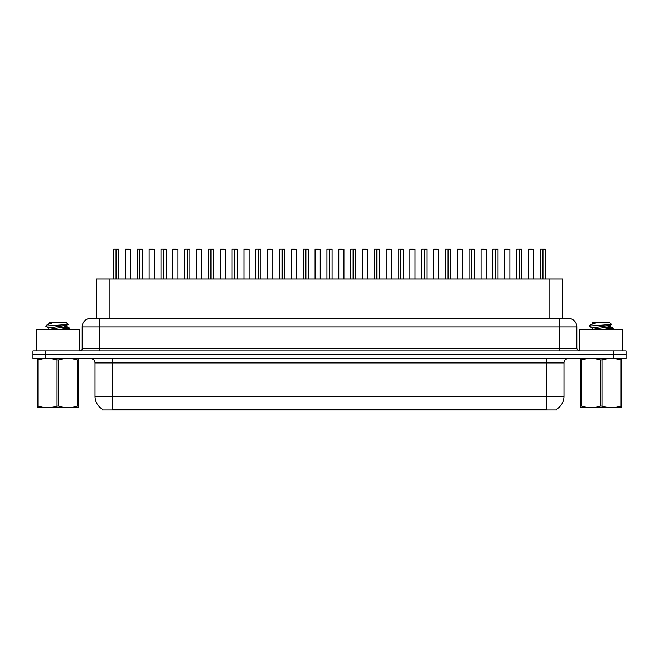 <?xml version="1.0" encoding="UTF-8"?>
<svg xmlns="http://www.w3.org/2000/svg" width="659" height="659" viewBox="0 0 659 659"><rect width="100%" height="100%" fill="white"/><g stroke="black" fill="none" stroke-linecap="round" stroke-linejoin="round"><path stroke-width="0.99" d="M93.916 318.371L96.288 318.371L96.288 279.004L562.712 279.004L562.712 318.371M556.723 409.099L556.723 409.947L102.277 409.947L102.277 409.099M102.4 409.173A14.976 14.976 0 0 1 94.995 396.257L112.112 396.257L112.112 409.173L546.888 409.173L546.888 396.257L564.005 396.257L564.005 362.878A4.275 4.275 0 0 1 568.28 358.595M94.995 396.257L94.995 362.878C94.748 360.275 93.323 358.85 90.72 358.595M556.6 409.173A14.976 14.976 0 0 0 564.005 396.257M626.05 358.595L626.05 354.748L32.95 354.748L32.95 358.595L45.784 358.595L45.784 354.748L32.95 354.748L32.95 350.893L45.784 350.893L45.784 354.748L626.05 354.748L626.05 358.595L45.784 358.595M576.839 326.93L82.161 326.93A8.559 8.559 0 0 1 90.72 318.371L568.28 318.371A8.559 8.559 0 0 1 576.839 326.93L576.839 348.759L578.981 350.893M82.161 326.93L82.161 348.759A2.142 2.142 0 0 1 80.019 350.893M626.05 350.893L626.05 354.748L626.05 350.893L45.784 350.893M116.248 249.135L118.702 249.135L116.248 249.135L116.248 279.004M116.173 279.004L116.248 249.053M116.033 249.053L113.57 249.135L116.099 249.053L116.099 279.004M118.62 249.053L113.653 249.053M118.702 249.135L118.702 279.004M113.57 249.135L113.57 279.004M116.025 249.135L116.025 279.004M116.099 249.053L115.284 249.053M130.556 249.135L125.424 249.135L130.556 249.135L130.556 279.004M128.851 249.053L125.507 249.053M125.424 249.135L125.424 279.004M139.955 249.135L142.41 249.135L139.955 249.135L139.955 279.004M139.881 279.004L139.955 249.053M139.733 249.053L137.278 249.135L139.807 249.053L139.807 279.004M142.328 249.053L137.36 249.053M142.41 249.135L142.41 279.004M137.278 249.135L137.278 279.004M139.733 249.135L139.733 279.004M139.807 249.053L138.991 249.053M163.663 249.135L166.117 249.135L163.663 249.135L163.663 279.004M163.589 279.004L163.663 249.053M163.44 249.053L160.985 249.135L163.514 249.053L163.514 279.004M166.035 249.053L161.068 249.053M166.117 249.135L166.117 279.004M160.985 249.135L160.985 279.004M163.44 249.135L163.44 279.004M163.514 249.053L162.699 249.053M187.37 249.135L189.825 249.135L187.37 249.135L187.37 279.004M187.296 279.004L187.37 249.053M187.148 249.053L184.693 249.135L187.222 249.053L187.222 279.004M189.743 249.053L184.775 249.053M189.825 249.135L189.825 279.004M184.693 249.135L184.693 279.004M187.148 249.135L187.148 279.004M187.222 249.053L186.406 249.053M211.078 249.135L213.532 249.135L211.078 249.135L211.078 279.004M211.004 279.004L211.078 249.053M210.855 249.053L208.401 249.135L210.929 249.053L210.929 279.004M213.45 249.053L208.483 249.053M213.532 249.135L213.532 279.004M208.401 249.135L208.401 279.004M210.855 249.135L210.855 279.004M210.929 249.053L210.106 249.053M154.264 249.135L149.132 249.135L154.264 249.135L154.264 279.004M152.55 249.053L149.214 249.053M149.132 249.135L149.132 279.004M177.971 249.135L172.839 249.135L177.971 249.135L177.971 279.004M176.258 249.053L172.922 249.053M172.839 249.135L172.839 279.004M201.679 249.135L196.547 249.135L201.679 249.135L201.679 279.004M199.965 249.053L196.629 249.053M196.547 249.135L196.547 279.004M79.162 350.893L79.162 329.582L36.377 329.582L36.377 350.893M622.623 350.893L622.623 329.582L579.838 329.582L579.838 350.893M78.149 407.583L37.39 407.583M78.149 406.364L78.149 406.084C78.149 408.152 78.149 408.152 78.149 406.084L77.391 406.084L77.391 359.896L71.765 358.595M64.137 358.595L58.527 359.896L58.527 406.084C64.788 408.152 71.081 408.152 77.391 406.084M58.527 406.084L57.012 406.084L57.012 359.896L51.386 358.595M58.527 359.896L57.012 359.896M78.149 359.625L78.149 359.896C78.149 357.829 78.149 357.829 78.149 359.896L77.391 359.896M58.478 329.582L69.722 328.281L63.486 327.358M66.79 329.582L69.64 329.055L69.722 328.281M68.791 328.619L59.697 327.745M48.873 328.075L45.817 326.246M46.204 326.032L68.108 324.516L65.925 322.226L49.614 322.226L48.881 323.091M45.817 326.032L47.275 324.665L52.094 323.091L50.685 323.091M43.758 358.595L37.39 359.896C37.39 357.829 37.39 357.829 37.39 359.896L37.39 359.616M78.149 359.896L78.149 406.084M38.148 359.896L38.148 406.084L37.39 406.084L37.39 359.896M38.148 406.084C44.408 408.152 50.702 408.152 57.012 406.084M37.39 406.084C37.39 408.152 37.39 408.152 37.39 406.084L37.39 406.364M48.758 329.302L48.758 327.943L66.666 325.357L68.108 324.516M48.156 329.582L66.781 326.584L64.203 325.9M47.275 324.665L52.094 323.091M621.61 407.583L580.851 407.583M621.61 406.364L621.61 406.084C621.61 408.152 621.61 408.152 621.61 406.084L620.852 406.084L620.852 359.896L615.226 358.595M607.598 358.595L601.988 359.896L601.988 406.084C608.249 408.152 614.542 408.152 620.852 406.084M601.988 406.084L600.473 406.084L600.473 359.896L594.846 358.595M601.988 359.896L600.473 359.896M621.61 359.625L621.61 359.896C621.61 357.829 621.61 357.829 621.61 359.896L620.852 359.896M601.939 329.582L613.183 328.281L606.947 327.358M610.25 329.582L613.101 329.055L613.183 328.281M612.252 328.619L603.158 327.745M592.334 328.075L589.278 326.246M589.665 326.032L611.568 324.516L609.386 322.226L593.075 322.226L592.342 323.091M589.278 326.032L590.736 324.665L595.555 323.091L594.146 323.091M587.218 358.595L580.851 359.896C580.851 357.829 580.851 357.829 580.851 359.896L580.851 359.616M621.61 359.896L621.61 406.084M581.609 359.896L581.609 406.084L580.851 406.084L580.851 359.896M581.609 406.084C587.869 408.152 594.163 408.152 600.473 406.084M580.851 406.084C580.851 408.152 580.851 408.152 580.851 406.084L580.851 406.364M592.219 329.302L592.219 327.943L610.127 325.357L611.568 324.516M591.617 329.582L610.242 326.584L607.664 325.9M590.736 324.665L595.555 323.091M234.785 249.135L237.24 249.135L234.785 249.135L234.785 279.004M234.711 279.004L234.777 249.053M234.563 249.053L232.108 249.135L234.637 249.053L234.637 279.004M237.158 249.053L232.19 249.053M237.24 249.135L237.24 279.004M232.108 249.135L232.108 279.004M234.563 249.135L234.563 279.004M234.637 249.053L233.813 249.053M258.493 249.135L260.948 249.135L258.493 249.135L258.493 279.004M258.419 279.004L258.485 249.053M258.27 249.053L255.816 249.135L258.344 249.053L258.344 279.004M260.865 249.053L255.898 249.053M260.948 249.135L260.948 279.004M255.816 249.135L255.816 279.004M258.27 249.135L258.27 279.004M258.344 249.053L257.521 249.053M282.2 249.135L284.655 249.135L282.2 249.135L282.2 279.004M282.126 279.004L282.192 249.053M281.978 249.053L279.515 249.135L282.052 249.053L282.052 279.004M284.564 249.053L279.605 249.053M284.655 249.135L284.655 279.004M279.515 249.135L279.515 279.004M281.978 249.135L281.978 279.004M282.052 249.053L281.228 249.053M225.386 249.135L220.254 249.135L225.386 249.135L225.386 279.004M223.673 249.053L220.337 249.053M220.254 249.135L220.254 279.004M249.094 249.135L243.962 249.135L249.094 249.135L249.094 279.004M247.38 249.053L244.044 249.053M243.962 249.135L243.962 279.004M272.801 249.135L267.669 249.135L272.801 249.135L272.801 279.004M271.088 249.053L267.752 249.053M267.669 249.135L267.669 279.004M305.908 249.135L308.363 249.135L305.908 249.135L305.908 279.004M305.834 279.004L305.9 249.053M305.685 249.053L303.222 249.135L305.76 249.053L305.76 279.004M308.272 249.053L303.313 249.053M308.363 249.135L308.363 279.004M303.222 249.135L303.222 279.004M305.677 249.135L305.677 279.004M305.76 249.053L304.936 249.053M329.615 249.135L332.07 249.135L329.615 249.135L329.615 279.004M329.541 279.004L329.607 249.053M329.393 249.053L326.93 249.135L329.459 249.053L329.459 279.004M331.979 249.053L327.021 249.053M332.07 249.135L332.07 279.004M326.93 249.135L326.93 279.004M329.385 249.135L329.385 279.004M329.459 249.053L328.643 249.053M353.323 249.135L355.778 249.135L353.323 249.135L353.323 279.004M353.24 279.004L353.315 249.053M353.1 249.053L350.637 249.135L353.166 249.053L353.166 279.004M355.687 249.053L350.728 249.053M355.778 249.135L355.778 279.004M350.637 249.135L350.637 279.004M353.092 249.135L353.092 279.004M353.166 249.053L352.351 249.053M377.022 249.135L379.485 249.135L377.022 249.135L377.022 279.004M376.948 279.004L377.022 249.053M376.808 249.053L374.345 249.135L376.874 249.053L376.874 279.004M379.395 249.053L374.436 249.053M379.485 249.135L379.485 279.004M374.345 249.135L374.345 279.004M376.8 249.135L376.8 279.004M376.874 249.053L376.058 249.053M400.73 249.135L403.184 249.135L400.73 249.135L400.73 279.004M400.656 279.004L400.73 249.053M400.515 249.053L398.052 249.135L400.581 249.053L400.581 279.004M403.102 249.053L398.135 249.053M403.184 249.135L403.184 279.004M398.052 249.135L398.052 279.004M400.507 249.135L400.507 279.004M400.581 249.053L399.766 249.053M296.509 249.135L291.369 249.135L296.509 249.135L296.509 279.004M294.795 249.053L291.459 249.053M291.369 249.135L291.369 279.004M320.216 249.135L315.076 249.135L320.216 249.135L320.216 279.004M318.503 249.053L315.167 249.053M315.076 249.135L315.076 279.004M343.924 249.135L338.784 249.135L343.924 249.135L343.924 279.004M342.21 249.053L338.874 249.053M338.784 249.135L338.784 279.004M367.631 249.135L362.491 249.135L367.631 249.135L367.631 279.004M365.918 249.053L362.582 249.053M362.491 249.135L362.491 279.004M391.331 249.135L386.199 249.135L391.331 249.135L391.331 279.004M389.626 249.053L386.289 249.053M386.199 249.135L386.199 279.004M424.437 249.135L426.892 249.135L424.437 249.135L424.437 279.004M424.363 279.004L424.437 249.053M424.223 249.053L421.76 249.135L424.289 249.053L424.289 279.004M426.81 249.053L421.842 249.053M426.892 249.135L426.892 279.004M421.76 249.135L421.76 279.004M424.215 249.135L424.215 279.004M424.289 249.053L423.473 249.053M448.145 249.135L450.599 249.135L448.145 249.135L448.145 279.004M448.071 279.004L448.145 249.053M447.922 249.053L445.468 249.135L447.996 249.053L447.996 279.004M450.517 249.053L445.55 249.053M450.599 249.135L450.599 279.004M445.468 249.135L445.468 279.004M447.922 249.135L447.922 279.004M447.996 249.053L447.181 249.053M471.852 249.135L474.307 249.135L471.852 249.135L471.852 279.004M471.778 279.004L471.852 249.053M471.63 249.053L469.175 249.135L471.704 249.053L471.704 279.004M474.225 249.053L469.257 249.053M474.307 249.135L474.307 279.004M469.175 249.135L469.175 279.004M471.63 249.135L471.63 279.004M471.704 249.053L470.888 249.053M495.56 249.135L498.015 249.135L495.56 249.135L495.56 279.004M495.486 279.004L495.56 249.053M495.337 249.053L492.883 249.135L495.411 249.053L495.411 279.004M497.932 249.053L492.965 249.053M498.015 249.135L498.015 279.004M492.883 249.135L492.883 279.004M495.337 249.135L495.337 279.004M495.411 249.053L494.596 249.053M519.267 249.135L521.722 249.135L519.267 249.135L519.267 279.004M519.193 279.004L519.267 249.053M519.045 249.053L516.59 249.135L519.119 249.053L519.119 279.004M521.64 249.053L516.672 249.053M521.722 249.135L521.722 279.004M516.59 249.135L516.59 279.004M519.045 249.135L519.045 279.004M519.119 249.053L518.295 249.053M542.975 249.135L545.43 249.135L542.975 249.135L542.975 279.004M542.901 279.004L542.967 249.053M542.752 249.053L540.298 249.135L542.827 249.053L542.827 279.004M545.347 249.053L540.38 249.053M545.43 249.135L545.43 279.004M540.298 249.135L540.298 279.004M542.752 249.135L542.752 279.004M542.827 249.053L542.003 249.053M415.038 249.135L409.906 249.135L415.038 249.135L415.038 279.004M413.333 249.053L409.989 249.053M409.906 249.135L409.906 279.004M438.746 249.135L433.614 249.135L438.746 249.135L438.746 279.004M437.041 249.053L433.696 249.053M433.614 249.135L433.614 279.004M462.453 249.135L457.321 249.135L462.453 249.135L462.453 279.004M460.74 249.053L457.404 249.053M457.321 249.135L457.321 279.004M486.161 249.135L481.029 249.135L486.161 249.135L486.161 279.004M484.447 249.053L481.111 249.053M481.029 249.135L481.029 279.004M509.868 249.135L504.736 249.135L509.868 249.135L509.868 279.004M508.155 249.053L504.819 249.053M504.736 249.135L504.736 279.004M533.576 249.135L528.444 249.135L533.576 249.135L533.576 279.004M531.862 249.053L528.526 249.053M528.444 249.135L528.444 279.004M545.174 409.947L545.174 409.099M113.826 409.947L113.826 409.099M109.13 318.371L109.13 279.004M549.87 318.371L549.87 279.004M546.888 358.595L546.888 362.878L94.995 362.878M564.005 362.878L546.888 362.878L546.888 396.257L112.112 396.257L112.112 358.595M613.216 358.595L613.216 350.893M99.278 350.893L99.278 318.371M82.161 348.759L576.839 348.759M559.722 318.371L559.722 350.893M46.179 407.534L45.702 407.814M48.758 323.091L48.758 323.866M66.781 325.225L66.781 326.584M66.666 326.452L69.64 328.182M69.64 329.055L68.734 329.582M589.64 407.534L589.162 407.814M592.219 323.091L592.219 323.866M610.242 325.225L610.242 326.584M610.127 326.452L613.101 328.182M613.101 329.055L612.195 329.582"/></g></svg>
